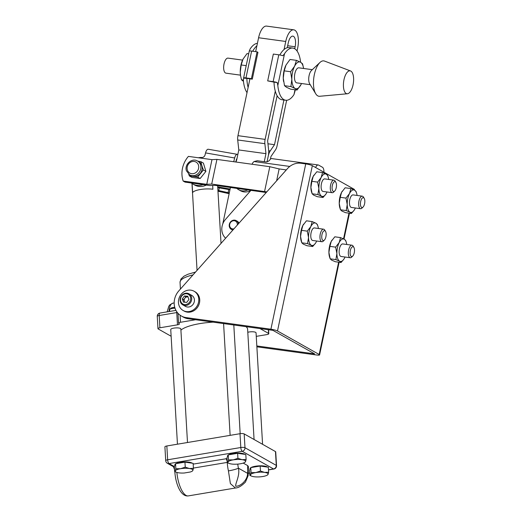 <?xml version="1.0" encoding="UTF-8"?>
<svg xmlns="http://www.w3.org/2000/svg" width="522" height="522" viewBox="0 0 522 522"><rect width="100%" height="100%" fill="white"/><g stroke="black" fill="none" stroke-linecap="round" stroke-linejoin="round"><path stroke-width="0.78" d="M197.74 161.148L200.892 161.683L201.864 165.663A7.967 7.112 119.4 0 1 200.239 173.376A7.967 7.112 119.4 0 1 193.238 176.384L189.388 175.973L191.894 177.389L200.148 178.524L197.642 177.108L193.238 176.384A7.967 7.112 -60.6 0 1 190.941 175.614L189.649 174.883A7.967 7.112 -60.6 0 0 198.021 173.624A7.967 7.112 -60.6 0 0 200.572 164.939A7.967 7.112 -60.6 0 0 197.486 161.004C191.939 157.487 184.162 164.528 186.432 170.805L189.649 174.883M200.892 161.683L203.397 163.099L205.903 171.379L203.391 169.963L197.642 177.108M205.903 171.379L200.148 178.524M188.723 174.257L189.388 175.973M197.486 161.004L198.778 161.729A7.967 7.112 119.4 0 1 201.864 165.663L203.391 169.963M286.304 169.918L279.146 168.926L269.809 166.701L216.93 159.399L211.971 159.647L188.403 156.391A23.908 21.343 119.4 0 0 183.183 181.062L185.062 182.119L209.981 185.564L214.933 185.317L266.227 192.514M266.775 191.894L211.704 184.07L206.751 184.318L183.183 181.062M279.146 168.926L276.627 180.808M211.971 159.647L206.751 184.318M216.93 159.399L211.704 184.07M269.809 166.701L264.589 191.372M217.922 190.399L229.302 192.905M229.138 193.682L217.974 191.202M219.299 187.881L218.744 190.51M228.753 189.532L228.081 192.735M203.084 184.612A14.348 12.809 119.4 0 1 196.448 185.277A14.348 12.809 119.4 0 1 192.755 183.959A14.348 12.809 119.4 0 1 191.3 182.987M206.353 185.062A14.348 12.809 119.4 0 1 198.327 186.334A14.348 12.809 119.4 0 1 194.628 185.016L192.755 183.959M248.041 189.884A11.954 10.668 119.4 0 1 241.699 190.778A11.954 10.668 119.4 0 1 238.619 189.682A11.954 10.668 119.4 0 1 236.779 188.331M250.841 190.471A11.954 10.668 119.4 0 1 243.578 191.835A11.954 10.668 119.4 0 1 240.498 190.739L238.619 189.682M217.72 186.876L230.117 189.042M229.967 189.747L217.759 187.613M198.373 157.768A14.348 12.809 119.4 0 1 201.799 157.494A3.191 2.845 -60.6 0 0 205.074 154.884L205.557 152.907A4.783 2.055 -80.1 0 1 208.258 149.253L237.347 154.336A4.783 2.055 99.9 0 1 237.647 154.44L237.83 154.545M237.347 154.336A4.783 2.055 99.9 0 0 234.652 157.983L233.739 161.722M236.844 159.223L236.525 159.047L235.807 162.009M247.787 332.273A5.063 1.338 -3.4 0 1 249.014 332.005A5.063 1.338 -3.4 0 1 256.054 332.834L262.579 444.307M244.87 454.355A8.867 2.342 176.6 0 0 232.897 453.52A8.867 2.342 176.6 0 0 228.492 454.845M213.087 322.146A34.269 9.044 176.6 0 0 199.939 323.588A34.269 9.044 176.6 0 0 180.912 330.113M251.023 467.562A8.867 2.342 -3.4 0 1 255.428 466.237A8.867 2.342 -3.4 0 1 267.401 467.073M177.454 444.189L170.74 329.539A5.063 1.338 -3.4 0 1 173.8 328.123A5.063 1.338 -3.4 0 1 180.84 328.951L187.496 442.506M175 308.176A5.063 1.338 176.6 0 0 172.645 308.411A5.063 1.338 176.6 0 0 169.754 309.448A5.063 1.338 176.6 0 0 169.585 309.827L169.676 311.432M174.746 307.341A3.856 1.018 176.6 0 0 173.056 307.517A3.856 1.018 176.6 0 0 170.851 308.306L169.754 309.448M254.07 439.498L247.611 329.18A34.269 9.044 176.6 0 0 245.986 326.655M256.256 336.37L266.879 334.589A3.191 0.842 176.6 0 0 268.804 333.695A3.191 0.842 176.6 0 0 268.549 333.395L260.015 328.573M195.554 319.745L180.508 322.27A3.191 0.842 176.6 0 0 178.576 323.157A3.191 0.842 176.6 0 0 178.837 323.464L179.15 323.64A3.191 0.842 -3.4 0 1 179.405 323.947A3.191 0.842 -3.4 0 1 177.473 324.841L176.756 312.561L159.197 315.503L159.915 327.783L177.473 324.841M159.915 327.783A3.191 0.842 176.6 0 0 157.983 328.677A3.191 0.842 176.6 0 0 158.238 328.977L171.131 336.259M248.348 469.356L248.152 475.64L245.47 482.034C241.634 485.969 238.28 487.959 235.409 488.005L230.385 483.594L228.427 470.903A7.967 0.966 -12.3 0 0 238.417 468.169C240.198 475.542 235.109 483.516 235.722 486.223C240.799 486.55 247.735 479.725 247.572 473.337A12.75 4.665 80.5 0 0 247.709 468.593A11.158 4.078 -99.5 0 1 247.715 465.631L248.426 466.648L248.348 469.356A7.967 2.101 176.6 0 0 247.709 468.593M185.245 467.157L184.951 462.146L175.555 463.725L174.335 466.479L174.629 471.483L175.281 470.87A8.867 2.342 -3.4 0 0 176.345 472.234A8.867 2.342 -3.4 0 0 178.765 472.834A8.867 2.342 -3.4 0 0 184.338 472.997L190.289 471.999A8.867 2.342 176.6 0 0 191.933 471.32A8.867 2.342 176.6 0 0 192.859 470.472L193.427 468.332L189.382 468.508L185.245 467.157L180.592 468.704L175.849 468.73L175.281 470.87A8.867 2.342 -3.4 0 1 180.592 468.704A8.867 2.342 -3.4 0 1 189.382 468.508A8.867 2.342 -3.4 0 1 192.859 470.472L192.318 471.079M228.153 455.06A8.867 2.342 176.6 0 0 227.527 456L227.553 456.43M250.084 469.147L250.058 468.717A8.867 2.342 -3.4 0 1 250.69 467.777M174.877 465.265L174.85 464.834A8.867 2.342 -3.4 0 1 175.477 463.895M175.816 463.68A8.867 2.342 -3.4 0 1 184.514 461.937A8.867 2.342 -3.4 0 1 192.187 463.19M193.179 464.104L227.07 458.616M243.213 463.086L247.715 465.631M267.421 474.968L268.073 474.354A8.867 2.342 176.6 0 1 267.14 475.203A8.867 2.342 176.6 0 1 262.762 476.521A8.867 2.342 -3.4 0 1 253.973 476.716A8.867 2.342 -3.4 0 1 251.552 476.116A8.867 2.342 -3.4 0 1 250.495 474.752L249.842 475.366L249.549 470.361L250.762 467.608L260.165 466.029L268.341 467.21L268.634 472.214L264.589 472.39A8.867 2.342 -3.4 0 1 268.073 474.354L268.634 472.214M255.8 472.586A8.867 2.342 -3.4 0 1 264.589 472.39L260.458 471.04L255.8 472.586L251.056 472.612L250.495 474.752A8.867 2.342 -3.4 0 1 255.8 472.586M249.842 475.366L251.552 476.116M250.762 467.608L251.056 472.612M260.165 466.029L260.458 471.04M239.996 433.704L166.838 445.971L167.647 459.784L240.805 447.517L239.996 433.704A3.191 0.842 -3.4 0 1 244.179 433.919L244.988 447.732L276.282 465.396L275.472 451.582L244.179 433.919M275.472 451.582A3.191 0.842 -3.4 0 1 275.727 451.882L276.536 465.696A3.191 0.842 176.6 0 0 276.282 465.396A3.191 2.845 -60.6 0 1 273.535 468.952L242.241 451.289L169.076 463.562L174.341 466.531M165.715 460.678A3.191 3.191 0 0 0 167.327 463.268A3.191 2.845 119.4 0 0 169.076 463.562A3.191 1.168 -99.5 0 1 167.647 459.784A3.191 0.842 176.6 0 0 165.715 460.678L164.906 446.865A3.191 0.842 -3.4 0 1 166.838 445.971M248.152 475.64A7.967 4.809 -172.2 0 0 247.572 473.337L238.417 468.169A12.75 4.665 80.5 0 1 237.784 464.11M227.305 462.649L227.011 457.644L228.231 454.89L237.627 453.311L245.81 454.492L246.103 459.497L242.058 459.673L237.921 458.323L233.269 459.869L228.525 459.895L227.957 462.035L227.305 462.649L229.021 463.399A8.867 2.342 -3.4 0 1 227.957 462.035A8.867 2.342 -3.4 0 1 233.269 459.869A8.867 2.342 -3.4 0 1 242.058 459.673A8.867 2.342 -3.4 0 1 245.542 461.637L246.103 459.497M237.627 453.311L237.921 458.323M244.883 462.251L245.542 461.637A8.867 2.342 176.6 0 1 244.609 462.485L245.125 462.198M228.231 454.89L228.525 459.895M244.609 462.485A8.867 2.342 176.6 0 1 240.231 463.804A8.867 2.342 -3.4 0 1 231.442 463.999A8.867 2.342 -3.4 0 1 229.021 463.399M175.555 463.725L175.849 468.73M184.951 462.146L193.133 463.327L193.427 468.332M174.629 471.483L176.345 472.234M188.024 296.992A3.165 2.825 -60.6 0 0 187.515 296.901L185.858 296.777L184.429 295.974L182.289 298.923L183.463 302.127L186.772 302.375L188.912 299.419L187.744 296.222L184.429 295.974M186.452 293.769A5.559 4.959 -60.6 0 0 180.56 298.793A5.559 4.959 -60.6 0 0 184.755 304.58A5.559 4.959 -60.6 0 0 190.641 299.55A5.559 4.959 -60.6 0 0 186.452 293.769M186.869 293.188A6.329 5.644 -60.6 0 0 180.468 297.71A6.329 5.644 -60.6 0 0 182.791 304.855A6.329 5.644 -60.6 0 0 184.938 305.5A6.329 5.644 -60.6 0 0 191.339 300.979A6.329 5.644 -60.6 0 0 189.01 293.834A6.329 5.644 -60.6 0 0 186.869 293.188M189.01 293.834L191.731 295.367A6.329 5.644 119.4 0 1 194.053 302.512A6.329 5.644 119.4 0 1 187.652 307.034A6.329 5.644 119.4 0 1 185.512 306.388L182.791 304.855M186.622 290.539A11.079 9.885 -60.6 0 0 178.602 299.948A11.079 9.885 -60.6 0 0 183.176 310.525A11.079 9.885 -60.6 0 0 190.621 311.216A11.079 9.885 -60.6 0 0 198.641 301.807A11.079 9.885 -60.6 0 0 194.067 291.23A11.079 9.885 -60.6 0 0 186.622 290.539M183.176 310.525L184.116 311.053A11.079 9.885 -60.6 0 0 191.561 311.745A11.079 9.885 -60.6 0 0 199.58 302.336A11.079 9.885 -60.6 0 0 195.006 291.759L194.067 291.23M324.338 240.127L323.242 241.171A6.329 2.688 -82.2 0 1 321.891 241.732A6.329 2.688 -82.2 0 1 321.461 241.588A6.329 2.688 -82.2 0 1 320.162 234.58A6.329 2.688 -82.2 0 1 323.607 229.197A6.329 2.688 -82.2 0 1 324.038 229.347A6.329 2.688 -82.2 0 1 324.756 230.104L325.532 231.403A4.985 2.121 -82.2 0 1 326.048 235.918A4.985 2.121 -82.2 0 1 324.338 240.127A4.985 2.121 -82.2 0 1 322.929 240.453A4.985 2.121 -82.2 0 1 321.989 234.522A4.985 2.121 -82.2 0 1 324.965 230.802A4.985 2.121 -82.2 0 1 325.532 231.403M321.891 241.732L312.711 240.472A6.329 2.688 -82.2 0 1 312.28 240.329A6.329 2.688 -82.2 0 1 310.981 233.321A6.329 2.688 -82.2 0 1 314.427 227.938L323.607 229.197M363.025 207.097L361.929 208.134A6.329 2.688 -82.2 0 1 360.578 208.702A6.329 2.688 -82.2 0 1 360.147 208.552A6.329 2.688 -82.2 0 1 358.855 201.544A6.329 2.688 -82.2 0 1 362.294 196.168A6.329 2.688 -82.2 0 1 362.725 196.311A6.329 2.688 -82.2 0 1 363.442 197.068L364.219 198.367A4.985 2.121 -82.2 0 1 364.734 202.882A4.985 2.121 -82.2 0 1 363.025 207.097A4.985 2.121 -82.2 0 1 361.615 207.423A4.985 2.121 -82.2 0 1 360.676 201.492A4.985 2.121 -82.2 0 1 363.651 197.773A4.985 2.121 -82.2 0 1 364.219 198.367M360.578 208.702L351.397 207.443A6.329 2.688 -82.2 0 1 350.967 207.293A6.329 2.688 -82.2 0 1 349.668 200.285A6.329 2.688 -82.2 0 1 353.113 194.908L362.294 196.168M352.689 256.132L351.593 257.176A6.329 2.688 -82.2 0 1 350.242 257.738A6.329 2.688 -82.2 0 1 349.812 257.587A6.329 2.688 -82.2 0 1 348.52 250.58A6.329 2.688 -82.2 0 1 351.958 245.203A6.329 2.688 -82.2 0 1 352.389 245.347A6.329 2.688 -82.2 0 1 353.113 246.103L353.883 247.402A4.985 2.121 -82.2 0 1 354.405 251.924A4.985 2.121 -82.2 0 1 352.689 256.132A4.985 2.121 -82.2 0 1 351.286 256.459A4.985 2.121 -82.2 0 1 350.34 250.527A4.985 2.121 -82.2 0 1 353.316 246.808A4.985 2.121 -82.2 0 1 353.883 247.402M350.242 257.738L341.062 256.478A6.329 2.688 -82.2 0 1 340.631 256.328A6.329 2.688 -82.2 0 1 339.339 249.327A6.329 2.688 -82.2 0 1 342.778 243.944L351.958 245.203M334.667 191.091L333.578 192.135A6.329 2.688 -82.2 0 1 332.22 192.696A6.329 2.688 -82.2 0 1 331.79 192.546A6.329 2.688 -82.2 0 1 330.498 185.545A6.329 2.688 -82.2 0 1 333.943 180.162A6.329 2.688 -82.2 0 1 334.374 180.312A6.329 2.688 -82.2 0 1 335.091 181.069L335.868 182.367A4.985 2.121 -82.2 0 1 336.383 186.883A4.985 2.121 -82.2 0 1 334.667 191.091A4.985 2.121 -82.2 0 1 333.264 191.417A4.985 2.121 -82.2 0 1 332.325 185.486A4.985 2.121 -82.2 0 1 335.3 181.767A4.985 2.121 -82.2 0 1 335.868 182.367M332.22 192.696L323.04 191.437A6.329 2.688 -82.2 0 1 322.609 191.293A6.329 2.688 -82.2 0 1 321.317 184.286A6.329 2.688 -82.2 0 1 324.762 178.902L333.943 180.162M233.954 228.832A4.209 3.758 119.4 0 1 229.98 226.907A4.209 3.758 119.4 0 1 230.855 222.104A4.209 3.758 119.4 0 1 235.298 221.028A4.209 3.758 119.4 0 1 237.314 225.047M233.027 229.869A5.005 4.47 119.4 0 1 231.344 229.36A5.005 4.47 119.4 0 1 230.665 221.772A5.005 4.47 119.4 0 1 236.264 220.643A5.005 4.47 119.4 0 1 238.365 223.873M232.792 230.137A5.005 4.47 119.4 0 1 232.283 229.895L231.344 229.36M236.264 220.643L237.203 221.178A5.005 4.47 119.4 0 1 238.972 223.188M256.824 345.956L314.596 353.87L272.928 330.348L188.148 318.727A16.737 14.942 119.4 0 1 183.339 317.115L181.336 315.986A16.737 14.942 119.4 0 1 178.85 290.845L287.472 168.606A15.941 14.231 119.4 0 1 300.92 163.249L305.742 163.908A5.116 0.77 -168.1 0 1 312.339 165.67L354.014 189.192A5.116 0.77 -168.1 0 1 354.431 189.617L354.34 190.041M256.87 346.817L316.6 354.999A5.116 0.77 -168.1 0 0 319.594 354.921A5.116 0.77 -168.1 0 0 319.177 354.497L277.502 330.974A5.116 0.77 -168.1 0 0 270.905 329.212L186.152 317.598A16.737 14.942 119.4 0 1 181.336 315.986M318.407 228.486A11.38 4.835 97.8 0 0 317.865 226.098A11.38 4.835 97.8 0 0 315.888 223.201A11.38 4.835 97.8 0 0 310.858 226.522A11.38 4.835 97.8 0 0 308.541 237.53A11.38 4.835 97.8 0 0 311.249 245.216L307.536 243.604L301.814 242.821L301.279 241.223A11.38 4.835 -82.2 0 1 300.548 236.433A11.38 4.835 -82.2 0 1 302.871 225.426A11.38 4.835 -82.2 0 1 303.621 224.147A11.38 4.835 -82.2 0 1 303.654 224.095M357.094 195.45A11.38 4.835 97.8 0 0 356.552 193.068A11.38 4.835 97.8 0 0 354.575 190.171A11.38 4.835 97.8 0 0 349.544 193.486A11.38 4.835 97.8 0 0 347.228 204.493A11.38 4.835 97.8 0 0 349.936 212.18L346.223 210.568L340.501 209.785L339.966 208.187A11.38 4.835 -82.2 0 1 339.235 203.397A11.38 4.835 -82.2 0 1 341.558 192.396A11.38 4.835 -82.2 0 1 342.308 191.117A11.38 4.835 -82.2 0 1 342.341 191.065M346.758 244.485A11.38 4.835 97.8 0 0 346.216 242.104A11.38 4.835 97.8 0 0 344.239 239.207A11.38 4.835 97.8 0 0 339.209 242.521A11.38 4.835 97.8 0 0 336.892 253.529A11.38 4.835 97.8 0 0 339.6 261.215L335.887 259.604L330.172 258.821L329.636 257.222A11.38 4.835 -82.2 0 1 328.906 252.433A11.38 4.835 -82.2 0 1 331.222 241.432A11.38 4.835 -82.2 0 1 331.972 240.153A11.38 4.835 -82.2 0 1 332.005 240.1M328.743 179.451A11.38 4.835 97.8 0 0 328.201 177.062A11.38 4.835 97.8 0 0 326.217 174.165A11.38 4.835 97.8 0 0 321.193 177.487A11.38 4.835 97.8 0 0 318.87 188.494A11.38 4.835 97.8 0 0 321.578 196.181L317.865 194.569L312.149 193.786L311.614 192.181A11.38 4.835 -82.2 0 1 310.884 187.398A11.38 4.835 -82.2 0 1 313.2 176.39A11.38 4.835 -82.2 0 1 313.95 175.111A11.38 4.835 -82.2 0 1 313.99 175.059M325.858 194.138L323.027 197.479L321.578 196.181A11.38 4.835 97.8 0 0 325.858 194.138A11.38 4.835 97.8 0 0 326.609 192.859A11.38 4.835 97.8 0 0 327.026 191.985M317.865 194.569L318.87 188.494L317.604 182.106L321.193 177.487L322.505 172.554L326.217 174.165L327.666 175.464L328.201 177.062M323.027 197.479L317.304 196.696L313.591 195.084L312.149 193.786L310.884 187.398L311.888 181.323L317.604 182.106M311.888 181.323L313.2 176.39L316.789 171.771L322.505 172.554M343.881 259.173L341.049 262.514L339.6 261.215A11.38 4.835 97.8 0 0 343.881 259.173A11.38 4.835 97.8 0 0 344.631 257.894A11.38 4.835 97.8 0 0 345.042 257.026M335.887 259.604L336.892 253.529L335.626 247.141L339.209 242.521L340.527 237.595L344.239 239.207L345.681 240.505L346.216 242.104M341.049 262.514L335.326 261.731L331.614 260.119L330.172 258.821L328.906 252.433L329.911 246.358L335.626 247.141M329.911 246.358L331.222 241.432L334.804 236.812L340.527 237.595M354.216 210.138L351.378 213.478L349.936 212.18A11.38 4.835 97.8 0 0 354.216 210.138A11.38 4.835 97.8 0 0 354.96 208.859A11.38 4.835 97.8 0 0 355.378 207.991M346.223 210.568L347.228 204.493L345.962 198.106L349.544 193.486L350.862 188.559L354.575 190.171L356.017 191.47L356.552 193.068M345.962 198.106L340.24 197.323L339.235 203.397L340.501 209.785L341.949 211.084L345.662 212.695L351.378 213.478M340.24 197.323L341.558 192.396L345.14 187.776L350.862 188.559M315.529 243.174L312.691 246.514L311.249 245.216A11.38 4.835 97.8 0 0 315.529 243.174A11.38 4.835 97.8 0 0 316.273 241.895A11.38 4.835 97.8 0 0 316.691 241.02M307.536 243.604L308.541 237.53L307.275 231.142L310.858 226.522L312.176 221.589L315.888 223.201L317.33 224.499L317.865 226.098M307.275 231.142L301.553 230.359L300.548 236.433L301.814 242.821L303.262 244.12L306.975 245.732L312.691 246.514M301.553 230.359L302.871 225.426L306.453 220.806L312.176 221.589M252.119 164.26A4.783 4.267 119.4 0 1 254.083 161.546L257.307 160.743L265.855 161.918C267.753 161.787 269.143 161.011 270.024 159.601A6.375 2.708 -82.2 0 1 271.773 158.603L318.231 164.972A6.375 2.708 97.8 0 0 315.601 167.51M225.615 238.215A13.552 12.091 119.4 0 1 225.511 219.37L250.991 190.295M323.94 172.214A6.375 2.708 97.8 0 0 322.42 167.242L318.668 165.122A6.375 2.708 97.8 0 0 318.231 164.972M188.005 296.94L187.515 296.901A3.165 2.825 -60.6 0 0 184.788 298.258L183.718 299.732L182.289 298.923M183.718 299.732L184.305 301.331A3.165 2.825 -60.6 0 1 184.788 298.258L185.858 296.777M184.847 302.231A3.165 2.825 -60.6 0 1 184.305 301.331L184.625 302.212M212.676 185.427L212.898 189.245A12.75 3.367 176.6 0 0 200.259 189.532A12.75 3.367 176.6 0 0 192.625 192.644L192.089 183.555M297.051 51.006L297.644 48.181A15.145 6.434 97.8 0 0 294.786 30.178A15.145 6.434 97.8 0 0 293.755 29.819A15.145 6.434 97.8 0 0 285.749 41.466L284.059 49.499M294.715 48.774L295.139 46.765A8.77 3.726 97.8 0 0 293.488 36.344A8.77 3.726 97.8 0 0 292.888 36.135A8.77 3.726 97.8 0 0 288.255 42.882L287.237 47.724M235.846 162.009A7.974 7.119 -60.6 0 0 236.779 159.536L238.802 149.945L265.959 153.664L264.269 161.703M270.403 159.184L270.97 156.489L275.583 149.736A6.375 2.708 97.8 0 0 277.012 146.101L286.663 100.276M222.777 223.886L230.45 187.457M267.036 161.84L268.301 155.85L267.036 161.84M277.117 95.735L267.623 140.796L268.634 150.036A8.678 3.687 -82.2 0 1 268.301 155.85A8.678 3.687 -82.2 0 1 270.233 150.936L274.507 144.685L283.922 100.002M267.949 143.785L274.507 144.685M275.283 91.141L265.117 139.387A6.375 2.708 97.8 0 0 264.869 143.687L265.959 153.664M238.802 149.945L237.706 139.968A6.375 2.708 -82.2 0 1 237.954 135.668L249.934 78.829M255.663 51.645L258.592 37.747A15.145 6.434 -82.2 0 1 266.592 26.1L293.755 29.819M240.492 75.155L225.974 73.165A7.589 3.223 -82.2 0 1 224.023 63.965A7.589 3.223 -82.2 0 1 228.036 58.125L242.554 60.108M252.687 51.234A26.315 11.184 -82.2 0 1 256.896 45.773M248.12 87.415A26.315 11.184 -82.2 0 1 246.847 78.404L243.572 78.104L249.255 51.136L250.11 48.996A26.315 11.184 -82.2 0 1 257.411 43.346M312.306 69.667L298.858 67.827A7.589 3.223 97.8 0 0 294.845 73.661A7.589 3.223 97.8 0 0 296.796 82.867L310.244 84.708M350.556 70.959L324.501 61.067A17.852 7.589 97.8 0 0 320.006 62.431L311.49 70.437A7.589 3.223 97.8 0 0 309.083 75.612A7.589 3.223 97.8 0 0 309.663 83.755L315.719 93.751A17.852 7.589 97.8 0 0 319.679 96.276L347.43 93.751A11.556 4.913 97.8 0 0 353.055 84.851A11.556 4.913 97.8 0 0 350.556 70.959A11.556 4.913 97.8 0 0 343.978 79.729A11.556 4.913 97.8 0 0 347.43 93.751M320.006 62.431A17.852 7.589 97.8 0 0 314.348 74.613A17.852 7.589 97.8 0 0 315.719 93.751M300.613 62.255A26.315 11.184 97.8 0 0 292.822 48.096A26.315 11.184 97.8 0 0 284.536 53.707L277.828 85.523L277.254 82.574A4.052 0.607 -168.1 0 0 273.137 81.634L278.787 54.81L273.339 54.066L267.688 80.89L274.011 82.13A26.315 11.184 97.8 0 0 280.255 99.134A26.315 11.184 97.8 0 0 282.043 99.748L285.678 100.244A26.315 11.184 97.8 0 0 293.964 94.632L294.995 89.758M277.828 85.523A26.315 11.184 97.8 0 0 283.883 99.63A26.315 11.184 97.8 0 0 285.678 100.244M274.011 82.13L277.254 82.574M292.822 48.096L289.188 47.6A26.315 11.184 97.8 0 0 279.838 54.98M283.563 81.478A13.552 5.762 -82.2 0 1 283.537 81.347A13.552 5.762 -82.2 0 1 283.263 78.124A13.552 5.762 -82.2 0 1 285.678 65.726A13.552 5.762 -82.2 0 1 285.717 65.648M278.787 54.81A4.052 0.607 11.9 0 1 282.904 55.75L284.536 53.707M293.964 94.632L295.38 89.81M267.688 80.89L273.137 81.634M290.911 86.574L295.067 88.453A13.552 5.762 97.8 0 0 301.05 84.499L297.051 90.038L295.067 88.453A13.552 5.762 -82.2 0 1 291.837 79.298L290.911 86.574L284.503 85.693L283.263 78.124L284.19 70.855L290.597 71.729L291.837 79.298A13.552 5.762 97.8 0 1 294.597 66.19L290.597 71.729M301.357 83.872L301.05 84.499A13.552 5.762 97.8 0 0 301.396 83.794A13.552 5.762 97.8 0 0 301.52 83.513M303.582 68.473A13.552 5.762 97.8 0 0 303.536 68.173A13.552 5.762 97.8 0 0 300.587 62.242A13.552 5.762 97.8 0 0 294.597 66.19L296.431 60.356L290.023 59.482L286.023 65.015L284.19 70.855M303.517 68.036L302.577 63.821L300.587 62.242L296.431 60.356M297.051 90.038L290.643 89.158L286.487 87.278L284.503 85.693M247.03 92.616A26.315 11.184 -82.2 0 1 243.402 80.806L243.604 77.961A4.052 0.607 -168.1 0 1 245.973 77.915L251.421 78.659L257.072 51.835L251.624 51.091L245.973 77.915M257.072 51.835L257.946 52.331L252.296 79.155L246.847 78.404M252.296 79.155L251.421 78.659M249.255 51.136A4.052 0.607 11.9 0 1 251.624 51.091M240.557 75.586A13.552 5.762 -82.2 0 1 240.538 75.455A13.552 5.762 -82.2 0 1 240.257 72.232A13.552 5.762 -82.2 0 1 242.678 59.834A13.552 5.762 -82.2 0 1 242.717 59.756M248.694 53.818L247.023 53.59L243.024 59.123L241.19 64.963L240.257 72.232L240.583 75.749L241.497 79.801L243.487 81.386M246.201 65.648L241.19 64.963M243.369 80.055L241.497 79.801M187.365 169.963A6.323 5.644 -60.6 0 0 194.641 173.265A6.323 5.644 -60.6 0 0 198.477 165.193A6.323 5.644 -60.6 0 0 191.202 161.892A6.323 5.644 -60.6 0 0 187.365 169.963M234.652 157.983L205.557 152.907M193.029 274.885A30.446 8.032 176.6 0 0 180.031 282.317L180.945 279.016L183.972 276.19L188.07 274.2L195.554 272.047M268.549 333.395L268.334 329.715M174.165 302.936L172.926 303.145A17.533 6.408 80.5 0 0 168.971 311.549M180.097 315.19L180.508 322.27M157.266 316.397A3.191 0.842 -3.4 0 1 159.197 315.503A3.191 1.168 80.5 0 1 159.921 313.063A3.191 3.191 0 0 0 157.266 316.397L157.983 328.677M177.271 312.456A3.191 0.842 176.6 0 1 176.756 312.561A3.191 1.168 -99.5 0 1 176.756 311.738M228.427 470.903A20.723 7.576 -99.5 0 1 227.246 462.407L193.414 468.077M176.88 472.43A20.723 7.576 80.5 0 0 188.331 495.9C180.795 496.996 175.588 483.829 174.837 471.764A3.191 0.842 176.6 0 1 174.883 471.607M248.374 473.173L249.699 472.952M268.497 469.8L273.535 468.952A3.191 1.168 -99.5 0 0 273.88 469.03A3.191 3.191 0 0 0 276.536 465.696M244.988 447.732A3.191 0.842 176.6 0 0 240.805 447.517A3.191 1.168 -99.5 0 0 242.241 451.289A3.191 2.845 119.4 0 0 244.988 447.732M174.374 467.086A3.191 2.845 119.4 0 1 173.591 466.798L167.327 463.268M227.292 462.394A7.967 2.101 -3.4 0 0 227.246 462.407A3.191 1.168 80.5 0 0 225.817 458.629M270.905 329.212L305.742 163.908M186.152 317.598L188.148 318.727M319.177 354.497L338.628 262.188M343.548 238.848L348.964 213.152M353.883 189.806L354.014 189.192M277.502 330.974L312.339 165.67M289.782 166.44L254.083 161.546M268.693 150.727L270.233 150.936M287.655 45.74L295.139 46.765M237.954 135.668L265.117 139.387M237.706 139.968L264.869 143.687M258.592 37.747L285.749 41.466M233.804 324.984L240.172 433.671M180.031 282.317L180.429 289.064M159.921 313.063L175.94 310.381M268.804 333.695L268.576 329.747M178.576 323.157L178.002 313.324M167.144 311.856L168.795 306.264L169.878 304.802L172.926 303.145M235.402 488.005L188.331 495.9M267.14 475.203L267.655 474.916M273.88 469.03L268.504 469.93M249.705 473.082L248.368 473.31M173.421 466.707L174.511 469.513M223.586 323.581L230.13 435.355M191.933 471.32L192.448 471.033M319.594 354.921L339.124 262.253M344.005 239.076L349.459 213.217M197.055 270.35L191.972 183.47M221.028 243.376L217.648 185.688"/></g></svg>
